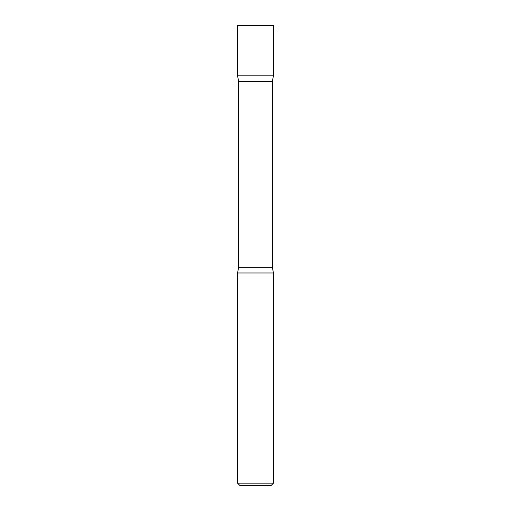 <?xml version="1.0" encoding="UTF-8"?>
<svg xmlns="http://www.w3.org/2000/svg" width="511" height="511" viewBox="0 0 511 511"><rect width="100%" height="100%" fill="white"/><g stroke="black" fill="none" stroke-linecap="round" stroke-linejoin="round"><path stroke-width="0.77" d="M272.312 81.485L273.462 75.852L255.5 75.852L273.462 75.852L273.462 25.55L237.538 25.55L237.538 75.852L255.5 75.852L237.538 75.852L238.688 81.485M273.462 272.976L237.538 272.976L237.538 483.151L273.462 483.151L273.462 272.976M273.462 483.151L271.162 485.45L239.838 485.45L237.538 483.151M238.682 267.342L237.532 272.976L273.468 272.976L272.318 267.342L272.318 81.485L238.682 81.485L238.682 267.342L272.318 267.342"/></g></svg>
